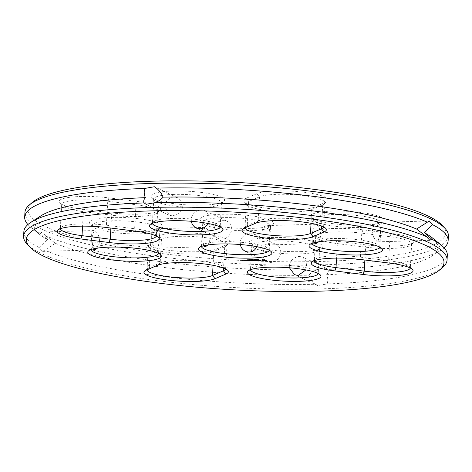 <?xml version="1.0" encoding="UTF-8"?>
<svg xmlns="http://www.w3.org/2000/svg" width="472" height="472" viewBox="0 0 472 472"><rect width="100%" height="100%" fill="white"/><g stroke="black" fill="none" stroke-linecap="round" stroke-linejoin="round"><path stroke-width="0.35" stroke-dasharray="2.36 1.77" d="M442.83 267.235A212.058 39.371 3.2 0 1 258.231 288.616A212.058 39.371 3.2 0 1 41.754 253.712A212.058 39.371 3.2 0 1 26.998 243.989M410.286 268.013A33.931 6.301 -176.8 0 0 410.315 267.83A33.931 6.301 -176.8 0 0 409.767 266.609A33.931 6.301 -176.8 0 0 388.627 260.709L360.407 257.157A33.931 6.301 -176.8 0 0 315.013 259.334A33.931 6.301 -176.8 0 0 314.34 260.491A33.931 6.301 -176.8 0 0 314.34 260.68M379.795 247.104A33.931 6.301 -176.8 0 0 379.818 246.915A33.931 6.301 -176.8 0 0 379.276 245.694A33.931 6.301 -176.8 0 0 376.916 244.136A33.931 6.301 -176.8 0 0 342.277 238.555A33.931 6.301 -176.8 0 0 312.741 241.971A33.931 6.301 -176.8 0 0 312.069 243.127A33.931 6.301 -176.8 0 0 312.075 243.316M266.503 260.001L263.335 259.606L262.102 260.125M263.612 260.397L264.06 260.432M261.175 260.402L259.222 260.048L260.544 259.966L259.163 260.155M260.432 260.573L261.046 260.432M259.801 260.538L260.438 260.444M260.373 260.579L259.842 260.349M260.845 260.562L260.385 260.385M259.216 260.172L260.969 260.243M259.523 260.632L257.5 260.019L258.396 260.444L257.653 260.497L259.529 260.444M255.865 260.709L256.963 260.485L255.877 260.579M256.963 260.544L256.331 260.054L254.715 260.101L256.963 260.485M258.479 259.6L257.812 259.329L258.621 259.535M258.166 259.694L258.491 259.441M258.591 259.706L258.172 259.535M257.039 259.506L257.918 259.559L257.004 259.476M257.435 259.73L257.458 259.417M257.246 259.712L257.275 259.329M255.647 259.565L256.998 259.582L255.653 259.376M255.104 259.671L255.641 259.5L255.116 259.482M253.901 259.706L255.275 259.63L253.901 259.671M318.211 273.506A33.931 6.301 -176.8 0 0 318.234 273.323A33.931 6.301 -176.8 0 0 317.691 272.102A33.931 6.301 -176.8 0 0 284.71 265.14A33.931 6.301 -176.8 0 0 251.157 268.379A33.931 6.301 -176.8 0 0 250.484 269.536A33.931 6.301 -176.8 0 0 250.484 269.724M225.634 268.934A33.931 6.301 -176.8 0 0 225.657 268.751A33.931 6.301 -176.8 0 0 225.114 267.524A33.931 6.301 -176.8 0 0 194.971 260.745A33.931 6.301 -176.8 0 0 160.173 262.88L149.288 267.547A33.931 6.301 -176.8 0 0 147.695 268.474A33.931 6.301 -176.8 0 0 147.016 269.63A33.931 6.301 -176.8 0 0 147.022 269.801M252.036 260.367L252.998 260.627M254.697 260.538L253.493 260.314M254.963 260.585L254.237 260.113L254.697 260.467L253.051 260.52L252.119 260.143M250.815 260.88L252.443 260.644L251.293 260.166L251.635 260.397L250.62 260.455L252.113 260.627L250.827 260.692M250.13 260.768L249.181 260.261L250.136 260.709M247.93 260.963L249.558 260.727L248.408 260.249L246.98 260.32L248.39 260.308L247.729 260.538L249.228 260.709L247.942 260.774M253.198 259.748L252.532 259.482L253.34 259.688M252.886 259.848L253.21 259.588M253.252 259.854L253.269 259.458M253.311 259.854L252.898 259.688M251.216 259.688L252.638 259.706L251.228 259.5M250.897 259.795L251.434 259.618L250.909 259.6M249.01 259.753L249.883 259.759L248.897 259.795M246.319 260.503L246.638 260.385L246.325 260.397M247.894 259.854L248.827 259.677L247.906 259.665M246.95 259.694L247.947 259.783L246.95 259.694M247.652 260.019L247.346 259.771L247.652 259.924M244.744 260.544L246.219 260.585L244.756 260.355M245.528 260.391L245.009 260.408L245.552 260.332M242.856 260.833L243.729 260.656L242.101 260.349L242.862 260.709M243.227 260.55L242.708 260.568L243.245 260.491M323.615 226.92A33.931 6.301 -176.8 0 0 323.639 226.737A33.931 6.301 -176.8 0 0 323.096 225.516A33.931 6.301 -176.8 0 0 292.953 218.731A33.931 6.301 -176.8 0 0 258.154 220.867L247.269 225.533A33.931 6.301 -176.8 0 0 245.676 226.46A33.931 6.301 -176.8 0 0 244.997 227.616A33.931 6.301 -176.8 0 0 245.003 227.787M220.153 227.014A33.931 6.301 -176.8 0 0 220.176 226.831A33.931 6.301 -176.8 0 0 219.633 225.61A33.931 6.301 -176.8 0 0 172.569 218.43A33.931 6.301 -176.8 0 0 153.099 221.887A33.931 6.301 -176.8 0 0 152.421 223.044A33.931 6.301 -176.8 0 0 152.427 223.232M201.455 246.478A33.931 6.301 3.2 0 1 201.45 246.29A33.931 6.301 3.2 0 1 202.128 245.133A33.931 6.301 3.2 0 1 235.681 241.894A33.931 6.301 3.2 0 1 268.662 248.856A33.931 6.301 3.2 0 1 269.205 250.077A33.931 6.301 3.2 0 1 269.182 250.26M158.562 253.423A33.931 6.301 -176.8 0 0 158.592 253.234A33.931 6.301 -176.8 0 0 158.049 252.013A33.931 6.301 -176.8 0 0 125.068 245.051A33.931 6.301 -176.8 0 0 91.515 248.296A33.931 6.301 -176.8 0 0 90.836 249.446A33.931 6.301 -176.8 0 0 90.842 249.635M156.291 236.059A33.931 6.301 -176.8 0 0 156.32 235.876A33.931 6.301 -176.8 0 0 155.778 234.649A33.931 6.301 -176.8 0 0 134.638 228.749L106.412 225.203A33.931 6.301 -176.8 0 0 61.024 227.38A33.931 6.301 -176.8 0 0 60.345 228.536A33.931 6.301 -176.8 0 0 60.351 228.725M315.632 284.25L317.632 285.607L327.084 283.926C328.134 281.011 327.987 277.931 326.636 274.698C328.27 272.781 328.695 271.022 327.898 269.423L325.94 268.09L316.447 269.748C312.883 271.477 310.381 273.294 308.936 275.205L308.936 275.205C310.092 278.445 312.328 281.459 315.632 284.25A212.058 39.371 3.2 0 1 44.639 250.16L42.71 251.393L41.89 251.216L39.565 247.753A212.058 39.371 3.2 0 1 23.866 231.587M447.32 255.263A212.058 39.371 3.2 0 1 327.084 283.926M391.176 233.392L362.956 229.84A36.84 6.838 -176.8 0 0 326.27 228.973A36.84 6.838 -176.8 0 0 313.526 234.79A36.84 6.838 -176.8 0 0 336.477 241.192L364.703 244.744A36.84 6.838 -176.8 0 0 413.985 242.378A36.84 6.838 -176.8 0 0 391.176 233.392L389.972 236.69L361.753 233.144A33.931 6.301 -176.8 0 0 315.679 236.478A33.931 6.301 -176.8 0 0 316.222 237.699A33.931 6.301 -176.8 0 0 337.362 243.599L365.588 247.151A33.931 6.301 -176.8 0 0 410.976 244.968A33.931 6.301 -176.8 0 0 411.655 243.817A33.931 6.301 -176.8 0 0 389.972 236.69L388.627 260.709L389.518 263.111M378.261 220.123A33.931 6.301 -176.8 0 0 340.442 214.459A33.931 6.301 -176.8 0 0 313.408 219.114A33.931 6.301 -176.8 0 0 313.951 220.335A33.931 6.301 -176.8 0 0 346.932 227.297A33.931 6.301 -176.8 0 0 380.485 224.058A33.931 6.301 -176.8 0 0 381.164 222.902A33.931 6.301 -176.8 0 0 378.261 220.123M378.119 222.619C380.119 224.796 380.821 228.601 380.22 234.029L377.812 241.823L377.057 241.64L373.789 237.54L372.355 231.121L373.789 225.227L377.258 222.442L378.119 222.619M314.234 242.649C311.921 238.065 312.629 224.519 315.42 224.206C318.688 225.551 320.506 229.392 320.854 235.723L318.806 241.764M265.494 260.125L263.116 260.007M264.379 259.854L265.229 259.983M299.431 253.924A33.931 6.301 -176.8 0 0 318.901 250.461A33.931 6.301 -176.8 0 0 319.579 249.31A33.931 6.301 -176.8 0 0 286.056 241.121A33.931 6.301 -176.8 0 0 251.824 245.517A33.931 6.301 -176.8 0 0 252.367 246.744A33.931 6.301 -176.8 0 0 299.431 253.924M305.897 269.919L306.841 262.597L302.817 257.122L299.289 256.42C293.277 257.435 289.961 260.603 289.336 265.913L289.424 267.783M263.022 253.434C262.774 257.157 264.184 259.919 267.246 261.718C278.273 266.043 286.498 248.821 275.554 244.201C268.013 242.868 263.836 245.947 263.022 253.434M216.713 248.974L227.598 244.301A36.84 6.838 -176.8 0 0 229.327 243.298A36.84 6.838 -176.8 0 0 203.603 233.97A36.84 6.838 -176.8 0 0 158.964 235.67L148.078 240.337A36.84 6.838 -176.8 0 0 146.208 243.924A36.84 6.838 -176.8 0 0 178.935 251.287A36.84 6.838 -176.8 0 0 216.713 248.974L213.845 251.482L224.731 246.815A33.931 6.301 -176.8 0 0 226.324 245.888A33.931 6.301 -176.8 0 0 227.002 244.732A33.931 6.301 -176.8 0 0 199.497 236.985A33.931 6.301 -176.8 0 0 161.518 238.862L150.627 243.528A33.931 6.301 -176.8 0 0 148.361 245.611A33.931 6.301 -176.8 0 0 148.904 246.838A33.931 6.301 -176.8 0 0 179.047 253.617A33.931 6.301 -176.8 0 0 213.845 251.482L213.073 265.299M251.924 259.659L252.437 259.683L251.918 259.848M250.054 259.718L250.709 259.712L250.024 259.771M249.086 259.748L249.735 259.742L249.051 259.801M248.272 259.683L248.703 259.671L248.26 259.842M247.092 259.877L247.617 259.706L247.08 259.724M256.945 193.656L246.059 198.323A36.84 6.838 -176.8 0 0 244.189 201.916A36.84 6.838 -176.8 0 0 276.916 209.273A36.84 6.838 -176.8 0 0 314.694 206.96L325.58 202.293A36.84 6.838 -176.8 0 0 327.308 201.284A36.84 6.838 -176.8 0 0 301.584 191.957A36.84 6.838 -176.8 0 0 256.945 193.656L259.5 196.853L248.608 201.52A33.931 6.301 -176.8 0 0 246.343 203.603A33.931 6.301 -176.8 0 0 246.885 204.824A33.931 6.301 -176.8 0 0 277.029 211.603A33.931 6.301 -176.8 0 0 311.827 209.474L322.712 204.807A33.931 6.301 -176.8 0 0 324.305 203.874A33.931 6.301 -176.8 0 0 324.984 202.724A33.931 6.301 -176.8 0 0 297.478 194.977A33.931 6.301 -176.8 0 0 259.5 196.853L258.154 220.867L255.287 223.38M173.914 194.411A33.931 6.301 -176.8 0 0 153.766 199.031A33.931 6.301 -176.8 0 0 154.309 200.252A33.931 6.301 -176.8 0 0 187.29 207.214A33.931 6.301 -176.8 0 0 220.843 203.969A33.931 6.301 -176.8 0 0 221.515 202.818A33.931 6.301 -176.8 0 0 173.914 194.411M172.711 215.928L179.047 213.421L182.404 208.134L181.879 202.222L177.49 197.709L173.773 196.907C168.191 198.134 165.253 201.479 164.964 206.942L169.183 215.226L172.711 215.928M207.839 223.427C210.134 217.928 209.108 213.663 204.754 210.63C199.001 207.81 191.012 213.775 191.278 219.421L191.367 221.291M203.621 245.812L202.405 234.985L204.801 227.368L205.562 227.551C208.541 229.699 210.099 233.475 210.241 238.885L208.187 244.921M205.698 225.05A33.931 6.301 -176.8 0 0 240.337 230.637A33.931 6.301 -176.8 0 0 269.872 227.215A33.931 6.301 -176.8 0 0 270.55 226.064A33.931 6.301 -176.8 0 0 237.021 217.875A33.931 6.301 -176.8 0 0 202.795 222.277A33.931 6.301 -176.8 0 0 203.338 223.498A33.931 6.301 -176.8 0 0 205.698 225.05M256.868 246.673C259.152 241.133 258.125 236.867 253.783 233.876C247.995 231.062 240.053 237.021 240.307 242.667L240.395 244.537M269.606 237.186C269.559 241.729 268.757 244.331 267.199 244.98C261.234 244.419 259.488 225.817 266.645 225.604C269.353 226.961 270.344 230.826 269.606 237.186M213.993 230.188C213.739 233.9 215.143 236.661 218.217 238.472C229.18 242.868 237.475 225.527 226.519 220.955C218.967 219.633 214.79 222.713 213.993 230.188M95.084 228.212A33.931 6.301 -176.8 0 0 129.723 233.799A33.931 6.301 -176.8 0 0 159.259 230.377A33.931 6.301 -176.8 0 0 159.931 229.221A33.931 6.301 -176.8 0 0 126.407 221.038A33.931 6.301 -176.8 0 0 92.182 225.433A33.931 6.301 -176.8 0 0 92.724 226.654A33.931 6.301 -176.8 0 0 95.084 228.212M93.002 248.974L91.792 238.142L94.188 230.531L94.943 230.708C97.928 232.861 99.486 236.637 99.627 242.042L97.574 248.083M158.987 240.348C158.94 244.891 158.138 247.487 156.58 248.142C150.621 247.582 148.875 228.973 156.025 228.761C158.739 230.124 159.725 233.982 158.987 240.348M82.482 209.238L110.708 212.789A36.84 6.838 -176.8 0 0 159.99 210.423A36.84 6.838 -176.8 0 0 137.181 201.438L108.961 197.886A36.84 6.838 -176.8 0 0 72.275 197.019A36.84 6.838 -176.8 0 0 59.531 202.83A36.84 6.838 -176.8 0 0 82.482 209.238L83.373 211.645L111.593 215.191A33.931 6.301 -176.8 0 0 156.987 213.014A33.931 6.301 -176.8 0 0 157.66 211.857A33.931 6.301 -176.8 0 0 135.977 204.736L107.758 201.184A33.931 6.301 -176.8 0 0 61.684 204.518A33.931 6.301 -176.8 0 0 62.233 205.745A33.931 6.301 -176.8 0 0 83.373 211.645L82.559 226.153M39.565 247.753L47.56 239.587L40.374 233.251L42.155 232.017L42.958 232.195L45.454 235.652L55.407 243.304L44.639 250.16M55.407 243.304L55.407 243.304A202.364 37.571 3.2 0 0 308.936 275.205M432.269 237.823A202.364 37.571 3.2 0 1 431.231 256.414A202.364 37.571 3.2 0 1 326.636 274.698M47.56 239.587A202.364 37.571 3.2 0 1 39.731 234.525A202.364 37.571 3.2 0 1 40.775 215.934M381.075 217.191A36.84 6.838 -176.8 0 0 336.63 211.025A36.84 6.838 -176.8 0 0 311.254 217.427A36.84 6.838 -176.8 0 0 347.062 224.985A36.84 6.838 -176.8 0 0 383.494 221.462A36.84 6.838 -176.8 0 0 381.075 217.191M300.764 251.629A36.84 6.838 -176.8 0 0 321.904 247.871A36.84 6.838 -176.8 0 0 286.244 237.729A36.84 6.838 -176.8 0 0 249.67 243.829A36.84 6.838 -176.8 0 0 300.764 251.629M172.894 191.001A36.84 6.838 -176.8 0 0 151.612 197.337A36.84 6.838 -176.8 0 0 187.419 204.895A36.84 6.838 -176.8 0 0 223.846 201.379A36.84 6.838 -176.8 0 0 210.842 193.974A36.84 6.838 -176.8 0 0 172.894 191.001M203.202 222.277A36.84 6.838 -176.8 0 0 240.808 228.342A36.84 6.838 -176.8 0 0 272.875 224.625A36.84 6.838 -176.8 0 0 237.215 214.483A36.84 6.838 -176.8 0 0 200.641 220.583A36.84 6.838 -176.8 0 0 203.202 222.277M92.589 225.433A36.84 6.838 -176.8 0 0 130.195 231.498A36.84 6.838 -176.8 0 0 162.262 227.787A36.84 6.838 -176.8 0 0 126.596 217.645A36.84 6.838 -176.8 0 0 90.028 223.746A36.84 6.838 -176.8 0 0 92.589 225.433M316.447 269.748A212.058 39.371 3.2 0 1 45.454 235.652M40.374 233.251A212.058 39.371 3.2 0 1 30.733 227.197A212.058 39.371 3.2 0 1 27.907 224.542M448.4 236.006A212.058 39.371 3.2 0 1 279.448 265.093A212.058 39.371 3.2 0 1 43.094 229.699A212.058 39.371 3.2 0 1 24.945 212.329M444.093 247.812A212.058 39.371 3.2 0 1 440.984 250.13A212.058 39.371 3.2 0 1 327.898 269.423M442.305 225.451A209.149 38.834 3.2 0 1 298.239 261.801A209.149 38.834 3.2 0 1 45.908 226.767A209.149 38.834 3.2 0 1 32.179 202.523M362.956 229.84L361.753 233.144L360.407 257.157L361.292 259.565M148.078 240.337L150.627 243.528L149.288 267.547L146.42 270.061M158.964 235.67L161.518 238.862L160.173 262.88L157.306 265.388M250.431 259.93L250.467 259.547M249.458 259.96L249.499 259.576M246.059 198.323L248.608 201.52L247.269 225.533L244.402 228.047M108.961 197.886L107.758 201.184L106.412 225.203L107.297 227.604M137.181 201.438L135.977 204.736L134.638 228.749L135.523 231.156M364.703 244.744L365.588 247.151L364.868 260.013M336.477 241.192L337.362 243.599L336.554 258.113M227.598 244.301L224.731 246.815L223.545 268.031M325.58 202.293L322.712 204.807L321.526 226.017M314.694 206.96L311.827 209.474L311.054 223.291M110.708 212.789L111.593 215.191L110.873 228.053M409.767 266.609L412.469 269.518M315.013 259.334L312.01 261.93M312.741 241.971L309.738 244.567M379.276 245.694L381.972 248.602M251.157 268.379L248.154 270.969M317.691 272.102L320.388 275.011M147.695 268.474L144.692 271.064M225.114 267.524L227.811 270.438M323.096 225.516L325.792 228.424M245.676 226.46L242.673 229.056M153.099 221.887L150.096 224.477M219.633 225.61L222.33 228.519M202.128 245.133L199.125 247.723M268.662 248.856L271.359 251.765M91.515 248.296L88.506 250.886M158.049 252.013L160.745 254.927M61.024 227.38L58.015 229.97M155.778 234.649L158.474 237.563M411.655 243.817L410.315 267.83M315.679 236.478L314.34 260.491M313.408 219.114L312.069 243.127M381.164 222.902L379.818 246.915M251.824 245.517L250.484 269.536M319.579 249.31L318.234 273.323M148.361 245.611L147.016 269.63M227.002 244.732L225.657 268.751M324.984 202.724L323.639 226.737M246.343 203.603L244.997 227.616M153.766 199.031L152.421 223.044M221.515 202.818L220.176 226.831M269.205 250.077L270.55 226.064M201.45 246.29L202.795 222.277M92.182 225.433L90.836 249.446M159.931 229.221L158.592 253.234M61.684 204.518L60.345 228.536M157.66 211.857L156.32 235.876M94.188 230.531L42.155 232.017M94.742 249.906L42.71 251.393M325.94 268.09L302.817 257.122M317.632 285.607L294.51 274.645M429.29 220.955L377.258 222.442M429.844 240.337L377.812 241.823M177.49 197.709L154.368 186.741M169.183 215.226L146.06 204.264M410.976 244.968L413.985 242.378M316.222 237.699L313.526 234.79M380.485 224.058L383.494 221.462M313.951 220.335L311.254 217.427M315.42 224.206L266.645 225.604M315.974 243.587L267.199 244.98M318.901 250.461L321.904 247.871M252.367 246.744L249.67 243.829M275.554 244.201L253.783 233.876M267.246 261.718L245.481 251.399M148.904 246.838L146.208 243.924M226.324 245.888L229.327 243.298M324.305 203.874L327.308 201.284M246.885 204.824L244.189 201.916M220.843 203.969L223.846 201.379M154.309 200.252L151.612 197.337M226.519 220.955L204.754 210.63M218.217 238.472L196.446 228.153M204.801 227.368L156.025 228.761M205.355 246.75L156.58 248.142M269.872 227.215L272.875 224.625M203.338 223.498L200.641 220.583M159.259 230.377L162.262 227.787M92.724 226.654L90.028 223.746M62.233 205.745L59.531 202.83M156.987 213.014L159.99 210.423M39.731 234.525L30.733 227.197M431.231 256.414L440.984 250.13"/><path stroke-width="0.71" d="M44.25 256.491A209.149 38.834 3.2 0 1 29.695 246.897A209.149 38.834 3.2 0 1 237.339 212.264A209.149 38.834 3.2 0 1 439.821 269.825A209.149 38.834 3.2 0 1 257.759 290.917A209.149 38.834 3.2 0 1 44.25 256.491M389.518 263.111L361.292 259.565A36.84 6.838 -176.8 0 0 312.01 261.93A36.84 6.838 -176.8 0 0 334.819 270.916L363.039 274.468A36.84 6.838 -176.8 0 0 399.725 275.329A36.84 6.838 -176.8 0 0 412.469 269.518A36.84 6.838 -176.8 0 0 389.518 263.111M379.411 246.915A36.84 6.838 -176.8 0 0 341.805 240.85A36.84 6.838 -176.8 0 0 309.738 244.567A36.84 6.838 -176.8 0 0 345.404 254.703A36.84 6.838 -176.8 0 0 381.972 248.602A36.84 6.838 -176.8 0 0 379.411 246.915M265.659 260.697L266.692 260.361L266.002 260.031L263.323 259.795L261.895 260.149L264.42 260.709L265.972 260.479M261.034 260.621L259.216 260.237L260.532 260.155L258.874 260.214L261.04 260.526M259.523 260.632L257.488 260.214L258.385 260.632L257.641 260.686L259.523 260.632M255.865 260.768L257.281 260.697L256.131 260.219L254.709 260.29L256.113 260.278L255.458 260.509L256.951 260.674L255.865 260.709M257.795 259.523L258.845 259.706L257.765 259.547M257.028 259.694L257.907 259.748L256.998 259.659M255.647 259.565L256.986 259.771L255.647 259.565M255.104 259.671L255.629 259.688L255.104 259.671M253.895 259.86L255.269 259.824L253.901 259.706M299.106 281.347A36.84 6.838 -176.8 0 0 320.388 275.011A36.84 6.838 -176.8 0 0 284.581 267.453A36.84 6.838 -176.8 0 0 248.154 270.969A36.84 6.838 -176.8 0 0 261.158 278.374A36.84 6.838 -176.8 0 0 299.106 281.347M215.055 278.692L225.94 274.025A36.84 6.838 -176.8 0 0 227.811 270.438A36.84 6.838 -176.8 0 0 195.083 263.075A36.84 6.838 -176.8 0 0 157.306 265.388L146.42 270.061A36.84 6.838 -176.8 0 0 144.692 271.064A36.84 6.838 -176.8 0 0 170.416 280.392A36.84 6.838 -176.8 0 0 215.055 278.692L212.5 275.5L223.392 270.834A33.931 6.301 -176.8 0 0 225.634 268.934M253.482 260.503L255.175 260.756L254.225 260.302L254.691 260.662L253.039 260.709L252.107 260.332L252.986 260.821L253.488 260.438M250.815 260.88L252.431 260.833L251.281 260.355L251.623 260.585L250.608 260.644L252.101 260.815L250.815 260.88M250.125 260.898L249.175 260.45L250.13 260.768M247.93 260.963L249.546 260.916L248.396 260.438L246.974 260.509L248.378 260.497L247.717 260.727L249.216 260.898L247.93 260.963M252.514 259.671L253.57 259.854L252.485 259.694M251.216 259.688L252.626 259.895L251.216 259.688M250.897 259.795L251.423 259.806L250.897 259.795M249.983 259.724L250.844 259.924L249.877 259.753M249.01 259.753L249.871 259.948L248.903 259.783M246.313 260.585L246.632 260.538L246.319 260.503M247.894 259.854L248.815 259.865L247.894 259.854M246.945 259.883L247.936 259.972L246.945 259.883M244.744 260.544L246.213 260.774L244.744 260.544M244.643 260.821L243.776 260.804L244.649 260.686M242.85 260.898L243.717 260.845L242.343 260.591L243.074 260.538L242.012 260.568L242.856 260.833M255.287 223.38L244.402 228.047A36.84 6.838 -176.8 0 0 242.673 229.056A36.84 6.838 -176.8 0 0 268.397 238.384A36.84 6.838 -176.8 0 0 313.036 236.678L323.922 232.012A36.84 6.838 -176.8 0 0 325.792 228.424A36.84 6.838 -176.8 0 0 293.065 221.061A36.84 6.838 -176.8 0 0 255.287 223.38M171.236 220.725A36.84 6.838 -176.8 0 0 150.096 224.477A36.84 6.838 -176.8 0 0 185.756 234.619A36.84 6.838 -176.8 0 0 222.33 228.519A36.84 6.838 -176.8 0 0 171.236 220.725M201.544 251.995A36.84 6.838 3.2 0 1 199.125 247.723A36.84 6.838 3.2 0 1 235.552 244.207A36.84 6.838 3.2 0 1 271.359 251.765A36.84 6.838 3.2 0 1 245.983 258.166A36.84 6.838 3.2 0 1 201.544 251.995M90.925 255.157A36.84 6.838 -176.8 0 0 135.37 261.329A36.84 6.838 -176.8 0 0 160.745 254.927A36.84 6.838 -176.8 0 0 124.938 247.369A36.84 6.838 -176.8 0 0 88.506 250.886A36.84 6.838 -176.8 0 0 90.925 255.157M80.824 238.956L109.044 242.508A36.84 6.838 -176.8 0 0 145.73 243.375A36.84 6.838 -176.8 0 0 158.474 237.563A36.84 6.838 -176.8 0 0 135.523 231.156L107.297 227.604A36.84 6.838 -176.8 0 0 58.015 229.97A36.84 6.838 -176.8 0 0 80.824 238.956L82.028 235.658L110.247 239.21A33.931 6.301 -176.8 0 0 156.291 236.059M29.695 246.897L26.998 243.989A212.058 39.371 3.2 0 1 23.6 236.342A212.058 39.371 3.2 0 1 237.528 208.872A212.058 39.371 3.2 0 1 447.055 260.019A212.058 39.371 3.2 0 1 442.83 267.235L439.821 269.825M314.34 260.68A33.931 6.301 -176.8 0 0 336.023 267.612L364.242 271.164A33.931 6.301 -176.8 0 0 410.286 268.013M312.075 243.316A33.931 6.301 -176.8 0 0 345.592 251.31A33.931 6.301 -176.8 0 0 379.795 247.104M265.282 260.715L265.671 260.509M265.966 260.568L266.497 260.202M264.869 260.721L265.293 260.526M264.42 260.709L264.88 260.532M262.591 260.479L263.116 260.314M262.308 260.402L262.603 260.29M250.484 269.724A33.931 6.301 -176.8 0 0 298.086 277.937A33.931 6.301 -176.8 0 0 318.211 273.506M147.022 269.801A33.931 6.301 -176.8 0 0 174.97 277.412A33.931 6.301 -176.8 0 0 212.5 275.5L213.073 265.299M253.187 260.845L253.417 260.426M244.997 260.538L245.523 260.52M245.888 260.621L244.997 260.597M245.003 227.787A33.931 6.301 -176.8 0 0 272.952 235.404A33.931 6.301 -176.8 0 0 310.482 233.487L321.373 228.82A33.931 6.301 -176.8 0 0 323.615 226.92M152.427 223.232A33.931 6.301 -176.8 0 0 185.944 231.227A33.931 6.301 -176.8 0 0 220.153 227.014M269.182 250.26A33.931 6.301 3.2 0 1 241.676 254.721A33.931 6.301 3.2 0 1 204.358 249.068A33.931 6.301 3.2 0 1 201.455 246.478M90.842 249.635A33.931 6.301 -176.8 0 0 93.739 252.225A33.931 6.301 -176.8 0 0 131.063 257.883A33.931 6.301 -176.8 0 0 158.562 253.423M60.351 228.725A33.931 6.301 -176.8 0 0 82.028 235.658L82.559 226.153M431.626 239.103L429.844 240.337L426.546 236.696L416.593 229.044L429.29 220.955L432.435 224.601L424.44 232.761L431.626 239.103A212.058 39.371 3.2 0 1 441.261 245.151A212.058 39.371 3.2 0 1 447.32 255.263L447.055 260.019M23.6 236.342L23.866 231.587A212.058 39.371 3.2 0 1 31.016 222.218A212.058 39.371 3.2 0 1 144.102 202.93L146.06 204.264L155.553 202.6A212.058 39.371 3.2 0 1 426.546 236.696M318.806 241.764L315.974 243.587L314.234 242.649M263.111 260.196L265.4 260.397L263.211 260.284L263.199 259.924L264.379 259.854M265.229 259.983L265.482 260.314M289.424 267.783L294.51 274.645L298.227 275.442L305.897 269.919M191.367 221.291C191.827 224.271 193.526 226.56 196.446 228.153C201.686 229.77 205.485 228.194 207.839 223.427M208.187 244.921L205.355 246.75L203.621 245.812M240.395 244.537C240.856 247.517 242.549 249.806 245.481 251.399C250.703 253.022 254.496 251.446 256.868 246.673M97.574 248.083L94.742 249.906L93.002 248.974M424.44 232.761A202.364 37.571 3.2 0 1 432.269 237.823L441.261 245.151M155.553 202.6C159.117 200.877 161.619 199.06 163.064 197.148A202.364 37.571 3.2 0 1 416.593 229.044M163.064 197.148C161.908 193.903 159.672 190.889 156.368 188.098L154.368 186.741L144.916 188.422C143.866 191.343 144.013 194.417 145.364 197.65C143.73 199.567 143.305 201.326 144.102 202.93M145.364 197.65L145.364 197.65A202.364 37.571 3.2 0 0 40.775 215.934L31.016 222.218M257.7 259.724L257.157 259.671L257.706 259.653M252.426 259.877L251.889 259.824L252.426 259.801M250.054 259.718L250.661 259.924L250.024 259.724M248.26 259.871L248.691 259.86L248.26 259.842M247.092 259.877L247.605 259.895L247.092 259.806M245.517 260.579L245.882 260.75M243.393 260.821L242.697 260.756L243.399 260.703M27.907 224.542A212.058 39.371 3.2 0 1 24.68 217.085A212.058 39.371 3.2 0 1 144.916 188.422M24.68 217.085L24.945 212.329A212.058 39.371 3.2 0 1 29.17 205.113A212.058 39.371 3.2 0 1 238.867 184.859A212.058 39.371 3.2 0 1 445.002 228.365A212.058 39.371 3.2 0 1 448.4 236.006L448.134 240.761A212.058 39.371 3.2 0 1 444.093 247.812M156.368 188.098A212.058 39.371 3.2 0 1 427.361 222.194M432.435 224.601A212.058 39.371 3.2 0 1 448.134 240.761M29.17 205.113L32.179 202.523A209.149 38.834 3.2 0 1 238.997 182.54A209.149 38.834 3.2 0 1 442.305 225.451L445.002 228.365M364.868 260.013L364.242 271.164L363.039 274.468M336.554 258.113L336.023 267.612L334.819 270.916M223.545 268.031L223.392 270.834L225.94 274.025M321.526 226.017L321.373 228.82L323.922 232.012M311.054 223.291L310.482 233.487L313.036 236.678M110.873 228.053L110.247 239.21L109.044 242.508"/></g></svg>
